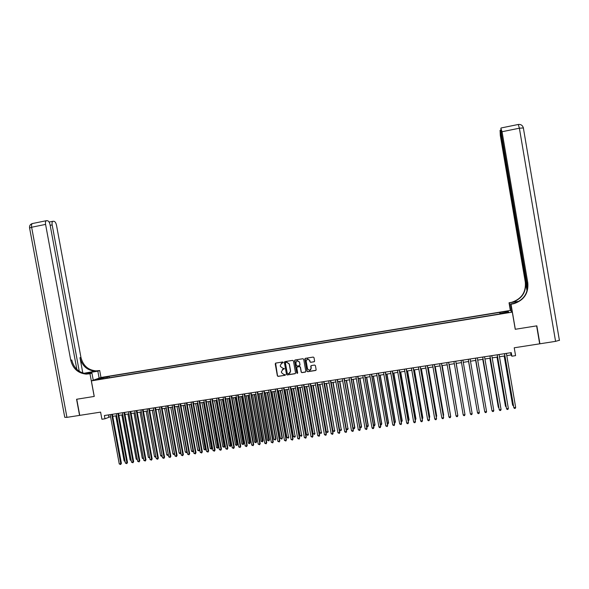 <?xml version="1.0" encoding="UTF-8"?>
<svg xmlns="http://www.w3.org/2000/svg" width="589" height="589" viewBox="0 0 589 589"><rect width="100%" height="100%" fill="white"/><g stroke="black" fill="none" stroke-linecap="round" stroke-linejoin="round"><path stroke-width="0.88" d="M283.257 362.368L282.72 361.97L275.77 363.089L275.232 363.862L277.375 375.819L278.06 376.386L285.098 375.289L285.474 374.744L283.81 374.516L281.557 372.697L281.373 371.703L283.088 369.237L284.369 368.559L282.926 368.309L280.452 366.513L280.268 365.511L281.8 363.089L283.257 362.368M504.663 311.493L507.063 311.323L504.663 311.493M314.055 361.801L314.6 361.028L314.003 357.641L313.215 357.074L305.345 358.34L304.852 359.106L306.994 371.151L307.716 371.725L315.601 370.481L316.146 369.708L315.417 365.622L314.651 365.055L311.279 365.585L310.734 366.365L311.095 368.39L309.512 370.474L307.554 368.95L306.14 361.02L307.487 358.966L309.689 360.453L309.924 361.771L310.705 362.338L314.416 361.624M76.85 369.406L50.072 224.77C49.528 222.414 48.696 221.066 47.562 220.735L46.295 220.713C45.515 221.199 45.279 222.428 45.581 224.409L31.629 227.244L66.94 417.358L79.559 415.392L76.577 399.268L94.247 396.434L76.754 399.239L79.743 415.363L100.601 412.123L101.919 419.25L104.982 418.779L104.386 415.532L511.267 352.634L511.878 356.198L515.574 355.631L514.226 347.782L539.679 343.829L536.623 325.872L515.242 329.288L512.305 312.118L91.376 380.877L101.036 377.475L510.28 310.44L512.305 312.118M94.247 396.449L91.376 380.877M293.432 360.939L292.652 360.38L284.899 361.624L284.362 362.397L286.504 374.383L287.204 374.95L295.03 373.721L295.568 372.955L293.432 360.939M295.118 359.982L302.908 358.73L303.688 359.297L305.831 371.335L305.293 372.108L301.892 372.638L301.17 372.071L300.309 367.19L299.529 366.63L297.32 366.976L296.775 367.75L297.681 372.822L297.254 373.367L296.76 372.97L294.581 360.755L295.118 359.982M281.248 363.317L283.014 362.861M282.3 369.539L284.126 369.053M275.593 363.141L277.507 375.723L278.192 376.29L285.231 375.245M102.928 377.586L106.984 376.754L102.928 377.586M499.973 313.915L499.715 312.376L109.017 376.356L107.264 376.982L107.051 378.123M499.715 312.376L507.968 311.397L508.763 312.089L500.716 313.407L501.048 313.738L101.573 379.014L103.392 378.366L96.699 379.463L100.645 378.064L107.264 376.982M506.783 355.623L511.053 354.968L511.878 356.198M104.982 418.779L110.548 416.681M112.742 416.342L116.666 415.731M118.853 415.4L122.799 414.789M124.986 414.45L128.962 413.839M131.133 413.507L135.131 412.889M137.303 412.558L141.323 411.932M143.488 411.601L147.53 410.975M149.687 410.643L153.758 410.018M155.908 409.686L160.009 409.053M162.152 408.729L166.267 408.089M168.41 407.765L172.555 407.124M174.683 406.793L178.857 406.152M180.978 405.821L185.174 405.18M187.295 404.849L191.513 404.201L199.759 449.738L199.119 450.894L197.735 450.327L199.296 450.099L190.969 404.282M193.626 403.877L197.875 403.222M199.973 402.898L204.25 402.235M206.349 401.919L210.648 401.256M212.732 400.932L217.061 400.262M219.145 399.946L223.496 399.276M225.572 398.952L229.946 398.282M232.014 397.958L236.425 397.281M238.486 396.964L242.911 396.279M244.965 395.963L249.427 395.278M251.474 394.961L255.957 394.269M257.997 393.96L262.51 393.261M264.542 392.951L269.077 392.252M271.102 391.935L275.674 391.236M277.684 390.919L282.278 390.212M284.288 389.903L288.912 389.196M290.914 388.887L295.56 388.166M297.555 387.864L302.238 387.142M304.218 386.833L308.923 386.112M310.904 385.802L315.638 385.073M317.611 384.772L322.374 384.035M324.333 383.733L329.126 382.997M331.077 382.695L335.899 381.952M337.843 381.65L342.695 380.906M344.631 380.604L349.513 379.853M351.442 379.559L356.345 378.801M358.267 378.506L363.207 377.748M365.121 377.453L370.083 376.688M371.99 376.393L376.982 375.62M378.882 375.333L383.903 374.552M385.795 374.265L390.846 373.485M392.73 373.198L397.811 372.41M399.688 372.123L404.798 371.335M406.668 371.048L411.807 370.26M413.662 369.973L418.838 369.17M420.686 368.891L425.891 368.088M427.732 367.801L432.967 366.999M434.8 366.711L440.064 365.902M441.883 365.622L447.184 364.805M448.995 364.525L454.325 363.707M456.129 363.428L461.489 362.603M463.285 362.323L468.66 361.499M470.471 361.219L475.86 360.387M477.686 360.107L483.076 359.275M484.931 358.988L490.313 358.156M492.19 357.869L497.58 357.037M499.472 356.75L504.861 355.918M108.435 414.906L108.81 416.946M510.67 352.73L511.053 354.968M109.274 377.755L109.017 376.356M500.716 313.407L500.76 313.782M500.282 313.863L500.024 312.693M101.139 378.734L100.645 378.064M507.968 311.397L507.379 312.317M284.708 361.683L286.629 374.287L287.329 374.854L295.383 373.544M285.79 362.441L285.407 362.979L287.292 373.5L288.787 373.75L290.502 371.284L289.221 364.083L286.74 362.287L285.672 362.471M289.766 373.308L290.502 371.284M285.915 362.353L286.865 362.206L289.346 364.002L290.627 371.195M297.092 367.057L299.639 366.542L300.419 367.102L301.288 371.976L302.002 372.55L305.662 371.917M294.912 360.048L296.878 372.874L297.57 373.22M299.403 362.132L297.202 360.652L295.877 362.691L296.37 365.482L297.151 366.041L299.359 365.695L299.904 364.922L299.521 362.044L297.32 360.564L296.65 360.88M299.705 365.526L299.904 364.922M299.521 362.044L300.015 364.834M306.876 359.231L307.598 358.885L309.792 360.365L310.028 361.69L310.815 362.257L314.07 361.801M310.558 370.017L311.095 368.39M311.021 365.688L311.206 368.302M305.168 358.414L307.097 371.063L307.826 371.63L315.984 370.282M115.819 415.863L124.11 460.863L124.956 460.738M125.089 461.474L124.11 460.863M111.696 414.406L120.789 463.734L119.258 463.955L110.172 414.641M112.366 414.303L121.4 463.344L120.671 464.515L119.258 463.955M121.4 463.344L120.671 464.515M99.129 378.145L97.84 371.151L84.396 373.455M97.84 371.151L99.696 370.54L96.022 370.893C88.063 370.091 83.042 365.6 80.951 357.427L56.515 225.278C55.984 222.966 55.167 221.641 54.07 221.317L52.848 221.295C52.097 221.773 51.869 222.981 52.171 224.932L50.175 225.337M83.822 373.316L95.087 371.195C87.113 370.393 82.077 365.887 79.979 357.692L82.813 373.021M94.188 396.456L89.992 373.75L86.222 374.111C78.057 373.279 72.903 368.662 70.754 360.262L45.581 224.409M89.992 373.75L91.936 373.109L85.913 374.103M79.257 371.306L52.171 224.932M66.94 417.358L64.761 417.329L29.597 228.061L31.629 227.244C31.327 225.27 31.578 224.041 32.388 223.548L32.704 223.481M93.253 380.222L91.936 373.109M100.977 377.49L99.696 370.54M88.954 373.919L89.926 373.603L87.201 373.794C79.059 372.962 73.912 368.361 71.77 359.982L70.754 360.262M559.513 340.228L555.574 341.355L539.907 343.792L536.844 325.842L515.316 329.273L511.031 304.226L513.932 303.674C523.996 300.191 528.627 293.285 527.81 282.956L502.049 131.722L500.878 128.328L501.335 133.276L527.685 287.925M511.988 311.853L510.634 303.939L514.624 303.276M510.634 303.939L511.031 304.226M513.814 303.593L512.084 303.872L513.726 303.534C523.761 300.059 528.37 293.175 527.56 282.875L527.81 282.956M518.99 301.31L512.055 302.385C521.839 298.998 526.338 292.277 525.55 282.227L527.037 290.995M510.361 310.513L509.043 302.79L511.856 302.253C521.618 298.873 526.102 292.173 525.307 282.153L500.311 135.499L500.068 130.309L527.464 289.302M509.043 302.79L518.592 301.546M510.751 310.83L509.426 303.063M121.857 414.936L130.147 459.994L131.097 459.862M131.229 460.598L130.147 459.994M127.909 414.001L136.199 459.133L137.252 458.978M137.384 459.722L136.199 459.133M133.975 413.066L142.273 458.264L143.429 458.095M143.561 458.838L142.273 458.264M140.064 412.131L148.362 457.388L149.621 457.211M149.753 457.925L148.362 457.388M117.822 413.456L126.915 462.858L125.383 463.079L116.291 413.692M118.477 413.353L127.518 462.468L126.79 463.646L125.383 463.079M127.518 462.468L126.79 463.646M123.962 412.506L133.062 461.982L131.524 462.203L122.424 412.742M124.61 412.41L133.651 461.599L132.93 462.77L131.524 462.203M133.651 461.599L132.93 462.77M130.125 411.556L139.225 461.106L137.686 461.327L128.579 411.792M130.758 411.461L139.807 460.716L139.092 461.894L137.686 461.327M139.807 460.716L139.092 461.894M136.302 410.599L145.409 460.223L143.863 460.443L134.756 410.842M136.92 410.504L145.976 459.84L145.269 461.018L143.863 460.443M145.976 459.84L145.269 461.018M146.168 411.188L154.473 456.512L155.835 456.32M155.96 457.005L155.246 457.167L154.473 456.512M142.494 409.642L151.609 459.339L150.055 459.56L140.948 409.885M143.105 409.546L152.161 458.956L151.461 460.134L150.055 459.56M152.161 458.956L151.461 460.134M152.293 410.246L160.598 455.636L162.063 455.43M162.181 456.063L161.371 456.291L160.598 455.636M162.1 455.606L161.982 456.203M148.708 408.685L157.823 458.456L156.269 458.676L147.154 408.921M149.311 408.589L158.367 458.073L157.675 459.251L156.269 458.676M158.367 458.073L157.675 459.251M158.434 409.296L166.746 454.76L168.285 454.539L159.972 409.06M168.402 455.025L167.512 455.415L166.746 454.76M168.13 455.326L168.314 454.517M154.944 407.721L164.059 457.565L162.498 457.793L153.383 407.956M155.533 407.625L164.596 457.182L163.904 458.367L162.498 457.793M164.596 457.182L163.904 458.367M164.596 408.346L172.908 453.876L174.447 453.655L166.135 408.111M174.646 453.964L173.674 454.531L172.908 453.876M174.292 454.443L174.572 453.567M161.195 406.749L170.317 456.674L168.748 456.902L159.626 406.992M161.769 406.66L170.839 456.291L170.155 457.476L168.748 456.902M170.839 456.291L170.155 457.476M170.766 407.397L179.085 452.993L180.632 452.772L172.319 407.161M180.904 452.904L179.851 453.648L179.085 452.993M180.47 453.559L180.845 452.61M167.46 405.784L176.59 455.783L175.014 456.004L165.892 406.027M168.027 405.696L177.098 455.4L176.428 456.585L175.014 456.004M177.098 455.4L176.428 456.585M176.965 406.447L185.285 452.109L186.831 451.888L178.511 406.204M187.177 451.837L186.669 452.676L185.285 452.109M186.669 452.676L187.14 451.653M173.748 404.812L182.877 454.885L181.302 455.113L172.179 405.055M174.307 404.724L183.378 454.502L182.708 455.687L181.302 455.113M183.378 454.502L182.708 455.687M183.179 405.482L191.499 451.218L193.052 450.997L184.732 405.247M193.472 450.762L192.883 451.785L191.499 451.218M192.883 451.785L193.457 450.688M180.057 403.833L189.187 453.986L187.611 454.207L178.482 404.083M180.602 403.752L189.68 453.604L189.017 454.789L187.611 454.207M189.68 453.604L189.017 454.789M189.408 404.525L197.735 450.327M199.119 450.894L199.759 449.738M186.382 402.861L195.519 453.081L193.928 453.309L184.799 403.104M186.912 402.773L195.997 452.705L195.342 453.891L193.928 453.309M195.997 452.705L195.342 453.891M195.658 403.561L203.985 449.429L205.546 449.208L206.003 448.84L197.727 403.244M206.003 448.84L205.37 450.003L197.219 403.325M205.37 450.003L203.985 449.429M192.728 401.875L201.865 452.183L200.275 452.404L191.138 402.125M193.244 401.794L202.329 451.8L201.681 452.985L200.275 452.404M202.329 451.8L201.681 452.985M201.924 402.596L210.251 448.531L211.826 448.31L212.268 447.942L203.985 402.28M212.268 447.942L211.635 449.105L203.492 402.353M211.635 449.105L210.251 448.531M199.089 400.895L208.226 451.27L206.636 451.498L197.499 401.138M199.597 400.814L208.683 450.894L208.042 452.08L206.636 451.498M208.683 450.894L208.042 452.08M208.204 401.632L216.538 447.633L218.114 447.412L218.548 447.044L210.266 401.315M218.548 447.044L217.923 448.207L209.78 401.389M217.923 448.207L216.538 447.633M205.473 399.909L214.617 450.364L213.012 450.592L203.875 400.152M205.966 399.828L215.059 449.989L214.425 451.174L213.012 450.592M215.059 449.989L214.425 451.174M214.514 400.66L222.848 446.734L224.431 446.506L224.843 446.145L216.561 400.343M224.843 446.145L224.232 447.309L216.089 400.417M224.232 447.309L222.848 446.734M211.871 398.915L221.015 449.451L219.417 449.679L210.266 399.165M212.357 398.841L221.449 449.076L220.823 450.261L219.417 449.679M221.449 449.076L220.823 450.261M220.831 399.681L229.173 445.829L230.755 445.601L231.168 445.24L222.878 399.371M231.168 445.24L230.557 446.403L222.414 399.438M230.557 446.403L229.173 445.829M218.291 397.928L227.442 448.531L225.83 448.766L216.686 398.171M218.762 397.855L227.862 448.163L227.236 449.348L225.83 448.766M227.862 448.163L227.236 449.348M227.177 398.709L235.519 444.916L237.109 444.688L237.5 444.334L229.209 398.392M237.5 444.334L236.903 445.498L228.76 398.459M236.903 445.498L235.519 444.916M224.726 396.927L233.885 447.618L232.272 447.846L223.121 397.177M225.189 396.861L234.289 447.242L233.678 448.435L232.272 447.846M234.289 447.242L233.678 448.435M233.531 397.73L241.88 444.01L243.471 443.782L243.861 443.421L235.563 397.413M243.861 443.421L243.264 444.585L235.129 397.479M243.264 444.585L241.88 444.01M231.19 395.933L240.341 446.698L238.729 446.926L229.57 396.183M231.639 395.86L240.739 446.322L240.135 447.515L238.729 446.926M240.739 446.322L240.135 447.515M239.914 396.743L248.263 443.097L249.861 442.869L250.237 442.508L241.939 396.434M250.237 442.508L249.648 443.679L241.512 396.5M249.648 443.679L248.263 443.097M237.661 394.932L246.828 445.77L245.201 446.006L236.042 395.182M238.103 394.866L247.211 445.402L246.607 446.595L245.201 446.006M247.211 445.402L246.607 446.595M246.312 395.756L254.662 442.177L256.267 441.949L256.627 441.595L248.33 395.447M256.627 441.595L256.046 442.759L247.91 395.514M256.046 442.759L254.662 442.177M244.163 393.923L253.329 444.842L251.702 445.078L242.535 394.181M244.59 393.857L253.697 444.474L253.108 445.667L251.702 445.078M253.697 444.474L253.108 445.667M252.725 394.77L261.082 441.257L262.687 441.028L263.04 440.675L254.735 394.461M263.04 440.675L262.466 441.846L254.33 394.52M262.466 441.846L261.082 441.257M250.678 392.922L259.845 443.915L258.21 444.15L249.044 393.172M251.091 392.856L260.205 443.546L259.616 444.739L258.21 444.15M260.205 443.546L259.616 444.739M259.16 393.776L267.516 440.336L269.129 440.108L269.467 439.755L261.163 393.467M269.467 439.755L268.901 440.925L260.772 393.526M268.901 440.925L267.516 440.336M257.216 391.906L266.383 442.98L264.748 443.215L255.582 392.164M257.621 391.847L266.736 442.619L266.154 443.811L264.748 443.215M266.736 442.619L266.154 443.811M265.617 392.782L273.973 439.416L275.593 439.18L275.917 438.834L267.612 392.473M275.917 438.834L275.357 439.998L275.593 439.18L267.237 392.532M275.357 439.998L273.973 439.416M263.769 390.897L272.943 442.052L271.301 442.28L262.127 391.148M264.159 390.838L273.281 441.684L272.707 442.876L271.301 442.28M273.281 441.684L272.707 442.876M272.089 391.788L280.452 438.488L282.072 438.253L282.389 437.907L274.076 391.479M282.389 437.907L281.837 439.077L282.072 438.253L273.708 391.538M281.837 439.077L280.452 438.488M270.344 389.881L279.525 441.109L277.875 441.345L268.702 390.132M270.726 389.822L279.849 440.749L279.282 441.941L277.875 441.345M279.849 440.749L279.282 441.941M278.582 390.787L286.946 437.561L288.573 437.325L280.563 390.478M288.875 436.979L288.33 438.15L288.573 437.325L280.209 390.536M288.33 438.15L286.946 437.561M276.94 388.858L286.121 440.167L284.472 440.403L275.291 389.115M277.309 388.806L286.431 439.806L285.879 440.999L284.472 440.403M286.431 439.806L285.879 440.999M285.098 389.778L293.462 436.626L295.096 436.39L287.071 389.476M295.383 436.044L294.846 437.215L295.096 436.39L286.725 389.528M294.846 437.215L293.462 436.626M283.559 387.834L292.74 439.225L291.084 439.46L281.903 388.092M283.913 387.783L293.042 438.871L292.49 440.064L291.084 439.46M293.042 438.871L292.49 440.064M291.629 388.777L300 435.691L301.634 435.455L293.594 388.475M301.914 435.109L301.384 436.28L301.634 435.455L293.263 388.519M301.384 436.28L300 435.691M290.193 386.811L299.381 438.282L297.717 438.518L288.536 387.069M290.532 386.759L299.668 437.921L299.124 439.114L297.717 438.518M299.668 437.921L299.124 439.114M298.181 387.768L306.552 434.756L308.194 434.52L300.14 387.466M308.459 434.174L307.937 435.345L308.194 434.52L299.823 387.51M307.937 435.345L306.552 434.756M296.849 385.78L306.037 437.332L304.373 437.568L295.185 386.038M297.18 385.729L306.309 436.972L305.779 438.172L304.373 437.568M306.309 436.972L305.779 438.172M304.749 386.752L313.127 433.813L314.776 433.578L306.7 386.45M315.027 433.232L314.511 434.41L314.776 433.578L306.398 386.502M314.511 434.41L313.127 433.813M303.526 384.75L312.715 436.383L311.044 436.618L301.855 385.007M303.843 384.698L312.98 436.022L312.45 437.222L311.044 436.618M312.98 436.022L312.45 437.222M311.338 385.736L319.724 432.871L321.373 432.635L313.282 385.434M321.609 432.289L321.101 433.467L321.373 432.635L312.995 385.486M321.101 433.467L319.724 432.871M310.226 383.711L319.415 435.426L317.743 435.661L308.548 383.976M310.528 383.667L319.665 435.072L319.142 436.265L317.743 435.661M319.665 435.072L319.142 436.265M317.95 384.72L326.335 431.921L327.992 431.685L319.886 384.418M328.22 431.347L327.712 432.517L327.992 431.685L319.606 384.462M327.712 432.517L326.335 431.921M316.941 382.673L326.137 434.468L324.458 434.704L315.262 382.938M317.228 382.629L326.372 434.115L325.857 435.308L324.458 434.704M326.372 434.115L325.857 435.308M324.583 383.697L332.969 430.971L334.626 430.736L326.512 383.402M334.846 430.397L334.346 431.568L334.626 430.736L326.24 383.439M334.346 431.568L332.969 430.971M323.678 381.635L332.881 433.504L331.195 433.747L321.992 381.893M323.957 381.591L333.102 433.158L332.594 434.351L331.195 433.747M333.102 433.158L332.594 434.351M331.232 382.673L339.617 430.022L341.289 429.786L333.153 382.379M341.487 429.447L341.002 430.618L341.289 429.786L332.895 382.416M341.002 430.618L339.617 430.022M330.436 380.59L339.639 432.54L337.946 432.782L328.743 380.855M330.701 380.546L339.846 432.193L339.352 433.394L337.946 432.782M339.846 432.193L339.352 433.394M337.902 381.643L346.295 429.064L347.966 428.829L339.816 381.348M348.158 428.49L347.672 429.668L347.966 428.829L339.573 381.385M347.672 429.668L346.295 429.064M337.217 379.544L346.42 431.575L344.727 431.818L335.516 379.802M337.468 379.5L346.619 431.229L346.126 432.429L344.727 431.818M346.619 431.229L346.126 432.429M353.025 428.1L354.843 427.533L346.501 380.317M354.843 427.533L354.364 428.711L354.666 427.872L346.273 380.354M354.364 428.711L353.039 428.159M344.013 378.491L353.223 430.603L351.523 430.846L342.312 378.756M344.256 378.455L353.407 430.257L352.929 431.457L351.523 430.846M353.407 430.257L352.929 431.457M359.835 427.128L361.543 426.576L353.201 379.287M361.543 426.576L361.079 427.754L361.381 426.907L352.988 379.323M361.079 427.754L359.872 427.312M350.838 377.439L360.048 429.631L358.34 429.874L349.13 377.704M351.059 377.402L360.218 429.285L359.746 430.485L358.34 429.874M360.218 429.285L359.746 430.485M366.667 426.149L368.272 425.611L359.923 378.248M368.272 425.611L367.816 426.789L368.118 425.943L359.724 378.285M367.816 426.789L366.726 426.473M357.678 376.378L366.895 428.659L365.18 428.902L355.962 376.643M357.891 376.349L367.05 428.313L366.586 429.514L365.18 428.902M367.05 428.313L366.586 429.514M373.522 425.17L375.016 424.647L366.667 377.21M375.016 424.647L374.567 425.825L374.884 424.978L366.476 377.24M374.567 425.825L373.603 425.626M364.539 375.318L373.757 427.68L372.042 427.923L362.824 375.583M364.738 375.289L373.905 427.334L373.441 428.534L372.756 428.637L372.042 427.923M373.905 427.334L373.441 428.534M380.391 424.19L381.782 423.675L373.433 376.172M381.782 423.675L381.341 424.853L381.657 424.006L373.257 376.194M381.341 424.853L380.501 424.787M371.423 374.251L380.649 426.701L378.926 426.944L369.701 374.523M371.607 374.229L380.774 426.355L380.325 427.555L379.633 427.658L378.926 426.944M380.774 426.355L380.325 427.555M387.29 423.204L388.571 422.703L380.222 375.127M387.422 423.94L388.136 423.881L388.46 423.035L380.052 375.149M378.329 373.183L387.555 425.714L385.824 425.957L376.599 373.455M378.499 373.161L387.672 425.376L387.231 426.576L385.824 425.957M394.203 422.21L395.381 421.731L387.025 374.074M394.343 422.998L394.954 422.909L395.285 422.055L386.877 374.096M385.258 372.115L394.483 424.728L392.753 424.971L383.527 372.381M385.412 372.093L394.586 424.389L394.151 425.589L392.753 424.971M401.138 421.216L402.206 420.752L393.85 373.021M401.278 422.004L402.125 421.076L393.717 373.043M392.208 371.041L401.433 423.734L399.695 423.984L390.47 371.313M392.348 371.018L401.521 423.395L401.094 424.603L399.695 423.984M408.103 420.222L409.06 419.773L400.697 371.968M408.236 421.01L408.987 420.097L400.572 371.99M399.18 369.966L408.413 422.74L406.668 422.99L397.435 370.231M399.305 369.944L408.486 422.409L408.067 423.609L407.367 423.712L406.668 422.99M415.083 419.221L415.93 418.786L407.566 370.908M415.223 420.016L415.871 419.11L407.455 370.93M406.167 368.883L415.407 421.746L413.655 421.996L404.422 369.156M406.285 368.861L415.466 421.407L415.054 422.615L414.354 422.718L413.655 421.996M422.085 418.219L422.821 417.8L414.457 369.848M422.225 419.015L422.777 418.124L414.361 369.863M413.184 367.801L422.423 420.745L420.664 420.995L411.424 368.066M413.287 367.786L422.468 420.413L422.063 421.614L421.363 421.717L420.664 420.995M429.109 417.218L429.734 416.813L421.371 368.78M429.248 418.006L429.705 417.13L421.282 368.795M420.222 366.711L429.462 419.743L427.695 419.994L418.455 366.984M420.303 366.697L429.491 419.412L429.094 420.612L428.394 420.715L427.695 419.994M436.154 416.209L436.67 415.819L428.299 367.713M436.294 416.997L436.655 416.136L428.232 367.727M427.275 365.622L436.523 418.735L434.756 418.985L425.508 365.894M427.349 365.607L436.537 418.404L436.154 419.611L435.448 419.714L434.756 418.985M443.222 415.193L443.627 414.825L435.249 366.645M443.333 415.827L443.62 415.142L435.197 366.652M434.358 364.525L443.605 417.726L441.831 417.976L432.584 364.797M434.417 364.517L443.605 417.395L443.23 418.602L442.516 418.705L441.831 417.976M450.313 414.185L442.229 365.57M450.394 414.649L442.184 365.578M441.455 363.428L450.71 416.71L448.928 416.968L439.681 363.7M441.5 363.42L450.695 416.386L450.327 417.594L449.613 417.697L448.928 416.968M457.425 413.161L449.223 364.488M457.476 413.471L449.193 364.495M456.048 415.952L456.733 416.681L457.447 416.578L457.808 415.37L448.612 362.323L457.837 415.694L456.048 415.952L446.801 362.603M464.559 412.145L456.239 363.413M464.588 412.293L456.225 363.413M463.197 414.936L463.874 415.665L464.588 415.562L464.942 414.354L455.746 361.219L464.986 414.678L463.197 414.936L453.942 361.499M462.902 360.115L472.157 413.655L470.361 413.912L461.106 360.387M472.157 413.655L471.76 414.546L471.038 414.649L470.361 413.912M477.119 410.467L468.586 361.506L477.097 410.349M479.35 412.631L478.945 413.522L478.224 413.625L477.546 412.889L468.292 359.283L477.48 412.565L479.35 412.631L470.096 359.003M475.654 360.416L484.298 409.318M475.676 360.416L484.342 409.598M475.478 358.171L484.762 411.858L475.5 358.164M486.566 411.601L486.153 412.491L485.432 412.594L484.762 411.858L486.566 411.601L477.304 357.884M482.752 359.327L491.513 408.287M482.789 359.319L491.587 408.722M482.693 357.052L491.992 410.827L482.737 357.044M493.81 410.57L493.391 411.461L492.669 411.564L491.992 410.827L493.81 410.57L484.548 356.765M489.871 358.23L498.265 406.999L498.758 407.249M489.93 358.222L498.368 407.308L498.861 407.846M489.93 355.933L499.251 409.797L489.989 355.925M501.07 409.532L500.65 410.43L499.921 410.533L499.251 409.797L501.07 409.532L491.808 355.646M497.02 357.125L505.406 405.976L506.025 406.211M497.087 357.118L505.531 406.277L506.157 406.977M497.197 354.814L506.533 408.759L497.263 354.799M508.359 408.494L507.924 409.392L507.195 409.502L506.533 408.759L508.359 408.494L499.089 354.519M504.184 356.021L512.577 404.952L513.313 405.166M504.272 356.006L512.717 405.254L513.446 405.976M504.478 353.687L513.836 407.713L504.567 353.672M515.669 407.455L515.228 408.354L514.499 408.457L513.836 407.713L515.669 407.455L506.4 353.385M97.759 371.011L98.687 370.709M79.979 357.692L80.951 357.427M88.667 373.647L88.49 372.697M555.574 341.355L519.38 128.203L502.049 131.722M501.438 133.909L500.996 133.998M518.276 124.47L519.38 128.203L523.488 127.938M87.201 373.794L86.222 374.111M95.087 371.195L96.022 370.893M52.848 221.295L49.086 222.06M46.295 220.713L32.388 223.548C30.282 224.21 29.34 225.646 29.553 227.84M500.9 130.14L500.068 130.309M559.417 340.427L523.334 127.769C522.553 125.347 520.897 124.242 518.357 124.456L501.099 127.975"/></g></svg>
